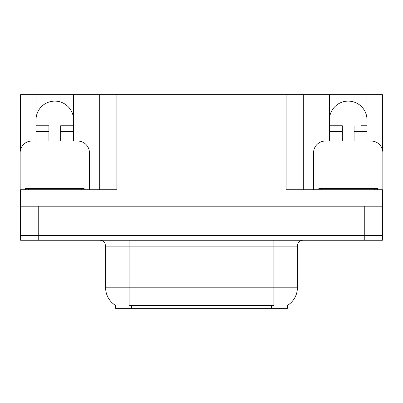 <?xml version="1.0" encoding="UTF-8"?>
<svg xmlns="http://www.w3.org/2000/svg" width="403" height="403" viewBox="0 0 403 403"><rect width="100%" height="100%" fill="white"/><g stroke="black" fill="none" stroke-linecap="round" stroke-linejoin="round"><path stroke-width="0.6" d="M287.389 305.424L287.389 308.35L115.611 308.35L115.611 305.424M36.003 119.898A18.785 18.785 0 0 1 54.788 101.108A18.785 18.785 0 0 1 73.573 119.898M20.618 194.463A11.742 11.742 0 0 0 20.15 194.453L20.15 152.772A11.742 11.742 0 0 1 31.892 141.03L36.003 141.03L36.003 131.635L48.919 131.635L48.919 141.03L60.657 141.03L60.657 131.635L73.573 131.635L73.573 94.65L286.1 94.65L286.1 189.758L382.382 189.758L382.382 235.548L20.618 235.548L20.618 206.195L20.15 206.195L20.15 200.326L20.618 200.326M382.382 200.326L382.85 200.326L382.85 206.195L20.618 206.195L20.618 189.758L116.9 189.758L116.9 94.65M48.919 131.635L48.919 125.766L36.003 125.766L36.003 94.65L20.618 94.65L20.618 149.483M313.574 189.758L313.574 152.772A11.742 11.742 0 0 1 325.317 141.03L329.427 141.03L329.427 131.635L342.343 131.635L342.343 141.03L354.081 141.03L354.081 131.635L366.997 131.635L366.997 94.65L382.382 94.65L382.382 149.483M99.289 94.65L99.289 189.758M286.1 94.65L303.711 94.65L303.711 189.758M303.711 94.65L329.427 94.65L329.427 131.635M366.997 94.65L329.427 94.65M36.003 94.65L73.573 94.65M366.997 119.898A18.785 18.785 0 0 0 348.212 101.108A18.785 18.785 0 0 0 329.427 119.898M115.787 305.529A20.548 20.548 0 0 1 105.631 287.802L129.111 287.802L129.111 305.529L273.889 305.529L273.889 287.802L297.369 287.802L297.369 246.117A5.869 5.869 0 0 1 303.242 240.248M105.631 287.802L105.631 246.117L104.966 243.412C103.818 241.387 102.085 240.334 99.758 240.248M287.213 305.529A20.548 20.548 0 0 0 297.369 287.802M38.235 240.248L382.382 240.248L382.382 235.548L20.618 235.548L20.618 240.248L38.235 240.248L38.235 206.195M382.382 240.248L382.382 235.548M73.573 131.635L73.573 141.03L77.683 141.03A11.742 11.742 0 0 1 89.426 152.772L89.426 189.758M73.573 125.766L60.657 125.766L60.657 131.635M36.003 125.766L36.003 131.635M342.343 131.635L342.343 125.766L329.427 125.766M366.997 131.635L366.997 141.03L371.108 141.03A11.742 11.742 0 0 1 382.85 152.772L382.85 194.453A11.742 11.742 0 0 0 382.382 194.463M366.997 125.766L361.078 125.766M354.081 125.766L354.081 131.635M335.346 125.766L342.343 125.766M25.434 189.758L25.434 188.584L84.141 188.584L84.141 189.758M318.859 189.758L318.859 188.584L377.566 188.584L377.566 189.758M364.765 206.195L364.765 240.248M271.541 308.35L271.541 305.424M131.459 308.35L131.459 305.424M273.889 240.248L273.889 246.117L105.631 246.117M297.369 246.117L273.889 246.117L273.889 287.802L129.111 287.802L129.111 240.248M28.371 188.584L28.371 189.758M81.204 188.584L81.204 189.758M321.796 188.584L321.796 189.758M374.629 188.584L374.629 189.758"/></g></svg>
